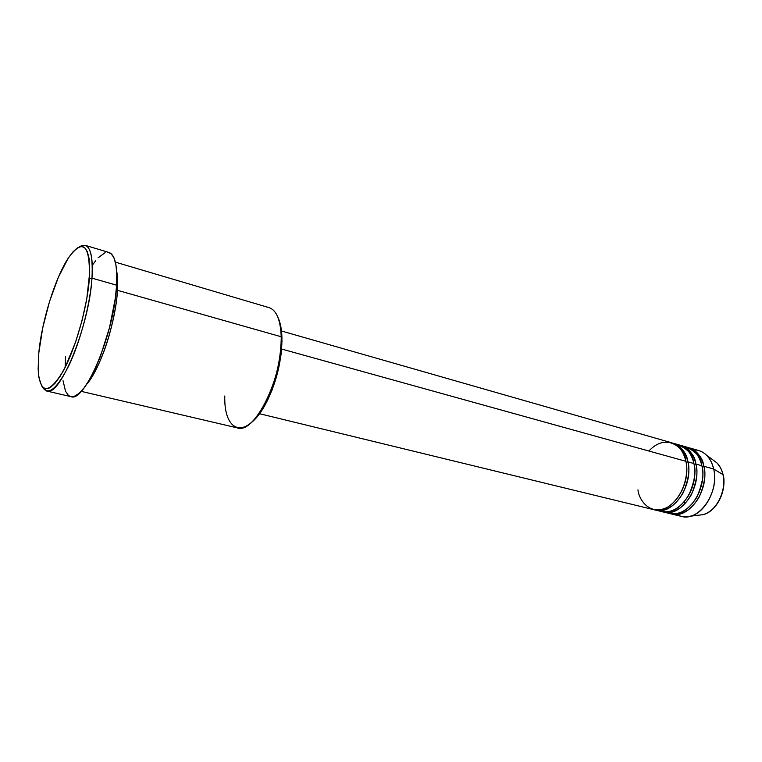<?xml version="1.0" encoding="UTF-8"?>
<svg xmlns="http://www.w3.org/2000/svg" width="762" height="762" viewBox="0 0 762 762"><rect width="100%" height="100%" fill="white"/><g stroke="black" fill="none" stroke-linecap="round" stroke-linejoin="round"><path stroke-width="1.14" d="M723.062 475.059L722.957 474.602C726.443 482.213 721.252 509.445 703.021 514.664L698.411 515.217L703.021 514.664C716.318 511.759 726.986 490.538 722.957 474.602L713.68 469.011C718.356 487.747 705.793 512.816 690.315 516.198C685.333 517.455 680.733 516.865 676.532 514.426M259.585 413.718L653.453 509.588C670.874 515.217 691.686 484.889 685.867 461.286C685.733 449.199 667.036 431.33 648.9 451.018M672.17 442.96C681.685 447.018 686.924 453.314 687.886 461.848L686.048 462.201L687.886 461.848C693.725 485.432 672.913 515.712 655.472 510.083L654.472 509.807C665.617 512.102 675.237 506.349 683.314 492.538C688.638 479.365 690.162 469.135 687.886 461.848L693.906 463.525C692.887 454.142 686.943 447.751 676.075 444.351M663.502 512.035L669.465 513.483C687.019 519.132 707.822 489.156 701.878 465.734L695.906 464.077C693.515 454.076 688.591 447.885 681.123 445.494L680.123 445.237C689.667 449.304 694.934 455.581 695.906 464.077L694.087 464.429L695.906 464.077C701.812 487.566 680.999 517.674 663.502 512.035L662.502 511.759C673.694 514.064 683.323 508.349 691.391 494.614C696.706 481.517 698.211 471.335 695.906 464.077L701.878 465.734C700.83 456.409 694.877 450.037 683.99 446.608M688.981 447.751L688 447.494C697.573 451.561 702.859 457.829 703.85 466.277L702.059 466.63L703.85 466.277C709.822 489.68 689.019 519.617 671.446 513.969L670.465 513.702C681.695 515.998 691.334 510.321 699.392 496.672C704.688 483.641 706.174 473.516 703.85 466.277L713.68 469.011L703.85 466.277C701.44 456.324 696.478 450.142 688.981 447.751L698.716 450.533C706.241 452.942 711.232 459.095 713.68 469.011L722.957 474.602C721.824 469.687 719.757 465.744 716.766 462.772L713.032 460M249.641 423.891C254.698 420.424 259.671 414.461 264.547 406.003C275.577 385.439 281.388 363.493 281.978 340.166L281.207 336.756L281.226 338.899C280.607 362.931 274.625 385.543 263.261 406.737C244.669 440.274 223.761 431.473 224.78 395.992M91.983 278.149L89.354 278.644C87.297 307.762 75.095 350.206 62.513 372.266C48.825 393.878 40.757 393.916 38.3 372.389L38.795 352.987L38.138 368.875L38.852 377.323L41.662 385.943L44.625 388.572L48.358 388.487L50.483 387.401L55.14 383.134L60.198 376.171L65.437 366.741L75.619 342.014L82.086 320.431L86.811 298.58L89.668 272.758L89.03 258.242L87.325 251.593L84.706 247.631L81.315 246.421L77.295 247.926L72.809 252.022L68.047 258.48L58.35 277.301L49.52 301.533L42.71 327.917L38.795 352.987C41.672 321.221 55.436 277.006 68.751 257.404C83.372 237.887 90.24 244.964 89.354 278.644L91.983 278.149C89.325 325.86 59.741 397.716 46.682 391.03L42.167 386.658C47.968 396.459 56.998 389.163 69.266 364.769C80.496 340.881 90.135 304.114 91.983 278.149L116.615 285.198L91.983 278.149C93.231 251.517 88.964 241.106 79.181 246.917L85.268 245.345C90.926 247.45 93.164 258.385 91.983 278.149M117.443 290.312L116.167 290.903L117.443 290.312C115.967 321.669 100.174 369.494 86.716 384.181C96.002 371.904 103.642 355.092 109.642 333.746C114.576 314.601 117.177 300.123 117.443 290.312L281.207 336.756L117.443 290.312C117.891 282.54 117.634 276.139 116.662 271.11M658.549 510.53C669.55 514.379 679.59 509.34 688.667 495.424C694.601 481.775 696.354 471.145 693.906 463.525L687.886 461.848C685.524 451.809 680.618 445.599 673.179 443.217L679.142 444.922C686.6 447.313 691.525 453.514 693.906 463.525C699.792 487.032 678.99 517.179 661.502 511.55L655.472 510.083M637.956 489.899C638.851 499.481 649.51 516.303 667.56 507.187C685.4 496.072 688.772 470.192 685.867 461.286L281.616 349.034L685.867 461.286C683.514 451.247 678.618 445.027 671.179 442.646L281.492 331.003M81.172 391.344L237.353 427.892C254.537 434.759 283.102 377.076 281.207 336.756C280.53 319.926 276.52 310.229 269.186 307.686L115.386 262.147M46.682 391.03L70.809 396.602C84.706 403.422 114.633 332.546 116.615 285.198C117.529 265.576 114.986 254.66 108.985 252.451L85.268 245.345M671.446 513.969L681.276 516.36C698.925 522.018 719.719 492.3 713.68 469.011C712.365 463.229 709.965 458.61 706.488 455.152L716.766 462.772C720.185 466.582 722.252 470.525 722.957 474.602L723.128 474.888M666.55 512.483C677.599 516.303 687.648 511.302 696.697 497.462C702.612 483.899 704.336 473.316 701.878 465.734C699.468 455.762 694.515 449.58 687.029 447.189L681.123 445.494M693.63 449.866C698.487 449.828 702.774 451.59 706.488 455.152M684.457 502.444L685.028 503.777M107.251 252.222L110.966 253.517L113.881 257.604L115.862 264.404L116.796 273.71L116.615 285.198L115.31 298.399L109.518 327.66L100.384 356.406L95.059 368.979L89.545 379.619L84.077 387.906L78.886 393.544L74.171 396.383L70.79 396.592M70.114 396.383L68.37 395.345L65.542 391.287L63.046 380.724M93.059 264.29L95.612 260.756M98.117 257.794L105.146 252.622M281.207 336.756L281.959 338.09C281.721 329.279 280.359 322.336 277.882 317.249L280.359 324.383L281.959 338.09L281.026 354.682L277.616 372.589L272.044 390.087L267.386 400.669L259.499 413.833L251.231 422.72M68.971 359.178L69.104 357.416M65.58 356.54L65.122 367.37M698.983 492.776L702.421 479.793L698.983 492.776M690.21 492.414C692.887 486.385 694.363 480.832 694.62 475.764C694.363 480.832 692.887 486.385 690.21 492.414M681.447 491.7C684.857 484.47 686.591 477.917 686.648 472.04C686.591 477.917 684.857 484.47 681.447 491.7M716.766 462.772C719.833 465.801 721.938 469.783 723.09 474.726C727.129 490.642 716.575 511.683 703.021 514.664L690.315 516.198M281.226 338.899L281.978 340.166M263.261 406.737L264.547 406.003"/></g></svg>
